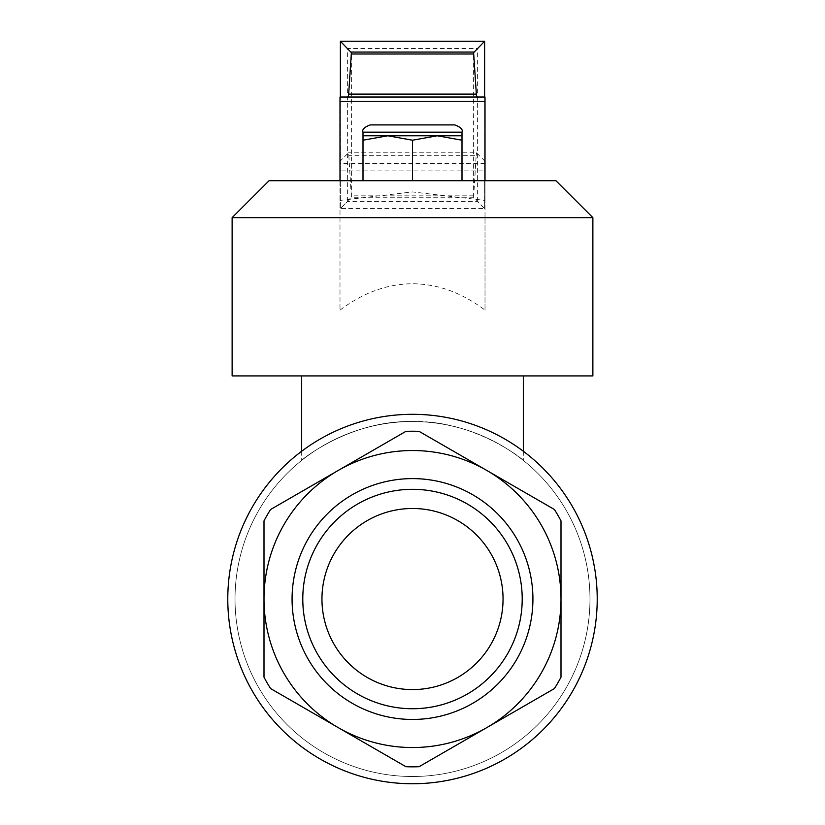 <?xml version="1.0" encoding="UTF-8"?>
<svg xmlns="http://www.w3.org/2000/svg" width="825" height="825" viewBox="0 0 825 825"><rect width="100%" height="100%" fill="white"/><g stroke="black" fill="none" stroke-linecap="round" stroke-linejoin="round"><path stroke-width="0.62" stroke-dasharray="4.12 3.09" d="M348.841 155.719L351.378 197.144L340.385 208.56L340.385 97.03L340.374 208.581L484.626 208.581L473.622 197.144L476.159 155.719L348.841 155.719L348.47 152.811L339.993 161.287L339.993 97.03L485.007 97.03L485.007 170.899L339.993 170.899L339.993 161.287M484.626 208.581L484.626 97.03L484.615 208.56L477.376 201.341L347.624 201.341L340.374 208.581M340.374 41.25L347.624 48.489L347.624 201.341M484.626 41.25L477.376 48.489L347.624 48.489M592.876 217.635L485.007 217.635L485.007 200.423L412.5 191.926L339.993 200.423L339.993 310.128L339.993 170.899M269.074 180.696L555.926 180.696M232.124 217.635L339.993 217.635M232.124 375.922L592.876 375.922M485.007 217.635L485.007 310.128C461.887 292.689 437.714 283.903 412.5 283.769C387.286 283.903 363.113 292.689 339.993 310.128M235.022 599.033A177.478 177.478 0 0 1 501.239 445.335A177.478 177.478 0 0 1 501.239 752.73A177.478 177.478 0 0 1 235.022 599.033A177.478 177.478 0 0 1 501.239 445.335A177.478 177.478 0 0 1 501.239 752.73A177.478 177.478 0 0 1 235.022 599.033M412.5 421.554C351.099 419.904 301.579 459.597 301.672 460.412C301.61 459.577 350.976 420.038 412.088 421.554C473.581 419.739 523.452 459.577 523.328 460.412C523.308 459.587 474.014 419.894 412.5 421.554M270.579 688.566A167.805 167.805 0 0 1 264 677.17L264 599.033A148.5 148.5 0 0 1 486.75 470.425A148.5 148.5 0 0 1 486.75 727.64A148.5 148.5 0 0 1 264 599.033L264 520.884A167.805 167.805 0 0 1 270.579 509.499L405.921 431.351A167.805 167.805 0 0 1 419.079 431.351L554.421 509.499A167.805 167.805 0 0 1 561 520.884L561 677.17A167.805 167.805 0 0 1 554.421 688.566L419.079 766.703A167.805 167.805 0 0 1 405.921 766.703L270.579 688.566A167.805 167.805 0 0 1 264 677.17A167.805 167.805 0 0 0 270.579 688.566L405.921 766.703A167.805 167.805 0 0 0 419.079 766.703A167.805 167.805 0 0 1 405.921 766.703L270.579 688.566M264 520.884A167.805 167.805 0 0 1 270.579 509.499A167.805 167.805 0 0 0 264 520.884L264 677.17L264 520.884M554.421 509.499A167.805 167.805 0 0 1 561 520.884A167.805 167.805 0 0 0 554.421 509.499L419.079 431.351A167.805 167.805 0 0 0 405.921 431.351L270.579 509.499L405.921 431.351A167.805 167.805 0 0 1 419.079 431.351L554.421 509.499M561 677.17A167.805 167.805 0 0 1 554.421 688.566A167.805 167.805 0 0 0 561 677.17L561 520.884L561 677.17M419.079 766.703L554.421 688.566L419.079 766.703M227.782 599.033A184.718 184.718 0 0 1 504.859 439.055A184.718 184.718 0 0 1 504.859 759A184.718 184.718 0 0 1 227.782 599.033A184.718 184.718 0 0 1 504.859 439.055A184.718 184.718 0 0 1 504.859 759A184.718 184.718 0 0 1 227.782 599.033A184.718 184.718 0 0 1 504.859 439.055A184.718 184.718 0 0 1 504.859 759A184.718 184.718 0 0 1 227.782 599.033M292.071 599.033A120.429 120.429 0 0 1 472.715 494.742A120.429 120.429 0 0 1 472.715 703.323A120.429 120.429 0 0 1 292.071 599.033M412.5 375.922L523.328 375.922L412.5 375.922M412.5 180.696L363 180.696L462 180.696L412.5 180.696L412.5 140.209L437.25 135.785L462 140.209L462 135.785L387.75 135.785L412.5 140.209M302.785 599.033A109.715 109.715 0 0 1 467.352 504.013A109.715 109.715 0 0 1 467.352 694.042A109.715 109.715 0 0 1 302.785 599.033A109.715 109.715 0 0 1 467.352 504.013A109.715 109.715 0 0 1 467.352 694.042A109.715 109.715 0 0 1 302.785 599.033A109.715 109.715 0 0 1 467.352 504.013A109.715 109.715 0 0 1 467.352 694.042A109.715 109.715 0 0 1 302.785 599.033M321.956 599.033A90.544 90.544 0 0 1 457.772 520.616A90.544 90.544 0 0 1 457.772 677.449A90.544 90.544 0 0 1 321.956 599.033M339.993 180.696L339.993 200.423M485.007 180.696L485.007 200.423M485.007 310.128L485.007 170.899M485.007 161.287L476.53 152.811L348.47 152.811M476.53 152.811L476.159 155.719M473.622 197.144L473.622 52.687M351.378 197.144L351.378 52.687M363 135.785L363 140.209L387.75 135.785L363 135.785M363 180.696L363 140.209M462 180.696L462 140.209M473.808 197.752L351.192 197.752M477.376 201.341L477.376 48.489M485.007 163.67L339.993 163.67M473.725 195.834L351.275 195.834M363 132.165L462 132.165M301.672 451.254L301.672 460.412M523.328 451.254L523.328 460.412"/><path stroke-width="1.24" d="M476.53 97.03L473.622 52.687L484.615 41.271L340.374 41.25L351.378 52.687L348.47 97.03M484.626 41.25L484.615 97.03L484.626 41.25M592.876 217.635L555.926 180.696L269.074 180.696L232.124 217.635L232.124 375.922L592.876 375.922L592.876 217.635L232.124 217.635M264 677.17L264 520.884A167.805 167.805 0 0 1 270.579 509.499L405.921 431.351A167.805 167.805 0 0 1 419.079 431.351L554.421 509.499A167.805 167.805 0 0 1 561 520.884L561 677.17A167.805 167.805 0 0 1 554.421 688.566L419.079 766.703A167.805 167.805 0 0 1 405.921 766.703L270.579 688.566A167.805 167.805 0 0 1 264 677.17M338.25 727.64A148.5 148.5 0 0 1 338.25 470.425A148.5 148.5 0 0 1 561 599.033A148.5 148.5 0 0 1 338.25 727.64M292.071 599.033A120.429 120.429 0 0 1 472.715 494.742A120.429 120.429 0 0 1 472.715 703.323A120.429 120.429 0 0 1 292.071 599.033M227.782 599.033A184.718 184.718 0 0 1 504.859 439.055A184.718 184.718 0 0 1 504.859 759A184.718 184.718 0 0 1 227.782 599.033M302.785 599.033A109.715 109.715 0 0 1 467.352 504.013A109.715 109.715 0 0 1 467.352 694.042A109.715 109.715 0 0 1 302.785 599.033M321.956 599.033A90.544 90.544 0 0 1 457.772 520.616A90.544 90.544 0 0 1 457.772 677.449A90.544 90.544 0 0 1 321.956 599.033M485.007 180.696L485.007 97.03L339.993 97.03L339.993 180.696M363 140.209L363 135.785L387.75 135.785L363 140.209L363 180.696M462 135.785L462 140.209L437.25 135.785L412.5 140.209L387.75 135.785L462 135.785L462 132.165L363 132.165C361.897 129.546 364.31 127.122 370.239 124.915L454.761 124.915L370.239 124.915M462 180.696L462 140.209M412.5 180.696L412.5 140.209M473.808 52.078L351.192 52.078M485.007 101.269L339.993 101.269M473.725 53.996L351.275 53.996M476.159 94.112L348.841 94.112M340.385 97.03L340.385 41.271L340.374 97.03M301.672 375.922L301.672 451.254M523.328 375.922L523.328 451.254M462 132.165C463.103 129.546 460.69 127.122 454.761 124.915M363 132.165L363 135.785"/></g></svg>
